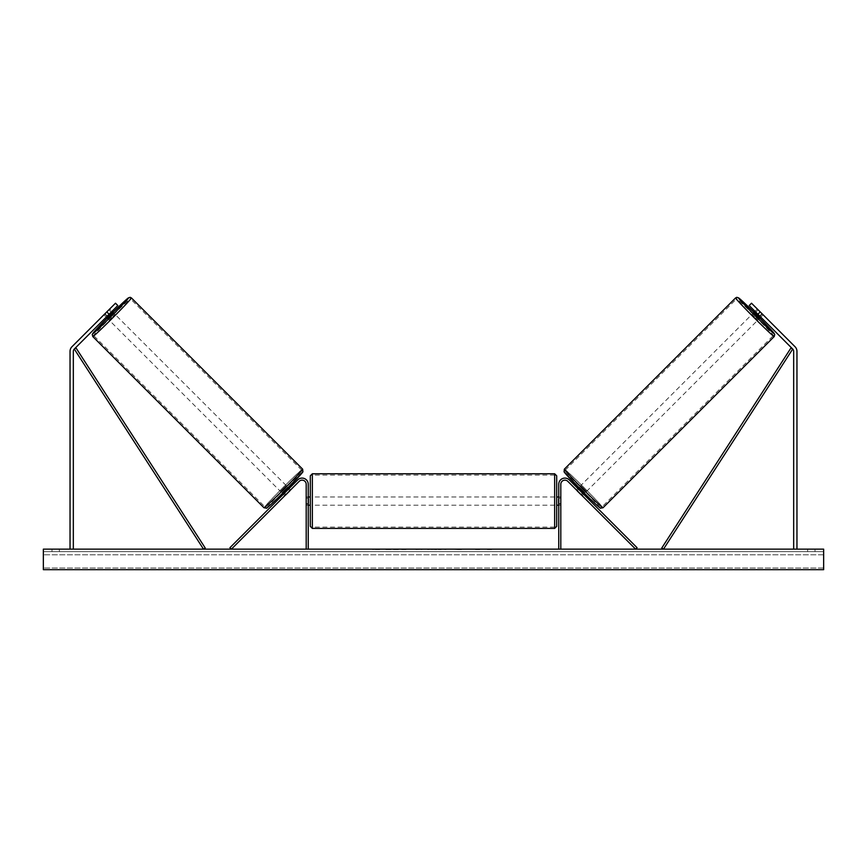 <?xml version="1.0" encoding="UTF-8"?>
<svg xmlns="http://www.w3.org/2000/svg" width="867" height="867" viewBox="0 0 867 867"><rect width="100%" height="100%" fill="white"/><g stroke="black" fill="none" stroke-linecap="round" stroke-linejoin="round"><path stroke-width="0.65" stroke-dasharray="4.33 3.25" d="M106.771 311.914L109.101 314.244L117.814 305.531L106.197 317.149L107.356 315.989L105.037 313.659L115.484 303.212L71.972 346.724A6.568 6.568 0 0 0 70.043 351.373L70.043 549.147L73.327 549.147L70.043 549.147M103.867 314.819L105.037 313.659L103.867 314.819L106.197 317.149L103.964 314.916L104.734 314.017L109.773 309.107L112.006 311.34M117.814 305.531L115.484 303.212L105.037 313.659L107.356 315.989L117.814 305.531L115.484 303.212L117.814 305.531M109.101 314.244L74.291 349.043A3.284 3.284 0 0 0 73.327 351.373L73.327 549.147M755.515 312.488L759.655 316.628L755.515 312.488L758.126 309.877L757.227 309.107L763.036 314.916L760.803 317.149L759.644 315.989L761.963 313.659L763.133 314.819L751.516 303.212L761.963 313.659L759.644 315.989L760.803 317.149L763.133 314.819M760.229 311.914L757.899 314.244L749.186 305.531L759.644 315.989L749.186 305.531L751.516 303.212L795.028 346.724A6.568 6.568 0 0 1 796.957 351.373L796.957 549.147L793.673 549.147L796.957 549.147M757.899 314.244L792.709 349.043A3.284 3.284 0 0 1 793.673 351.373L793.673 549.147M749.186 305.531L751.516 303.212L749.186 305.531M581.053 494.58L582.505 493.128L583.664 494.288L569.272 479.895L637.072 547.695L635.619 549.147L567.82 481.348L582.212 495.74L583.664 494.288L582.212 495.74L567.82 481.348A4.107 4.107 0 0 0 560.808 484.252A4.107 4.107 0 0 1 567.82 481.348A4.107 4.107 0 0 0 560.808 484.252L560.808 549.147L558.76 549.147L558.76 484.252A6.156 6.156 0 0 1 569.272 479.895L582.505 493.128L581.053 494.58M558.76 484.252A6.156 6.156 0 0 1 569.272 479.895A6.156 6.156 0 0 0 558.76 484.252L558.76 505.201L558.76 484.252M560.808 503.554L560.808 505.201L560.808 503.554L558.76 503.554L560.808 503.554M558.76 549.147L560.808 549.147M285.947 494.58L284.495 493.128L297.728 479.895L283.336 494.288L284.495 493.128L285.947 494.58L284.788 495.74L283.336 494.288L284.788 495.74L299.18 481.348L285.947 494.58M308.24 484.252A6.156 6.156 0 0 0 297.728 479.895L229.928 547.695L231.381 549.147L299.18 481.348A4.107 4.107 0 0 1 306.192 484.252A4.107 4.107 0 0 0 299.18 481.348A4.107 4.107 0 0 1 306.192 484.252L306.192 549.147L308.24 549.147L308.24 484.252A6.156 6.156 0 0 0 297.728 479.895A6.156 6.156 0 0 1 308.24 484.252L308.24 505.201L308.24 484.252M306.192 503.554L306.192 505.201L306.192 503.554L308.24 503.554L306.192 503.554M308.24 549.147L306.192 549.147M310.299 475.842L310.299 526.356M556.701 501.093L556.701 496.986L556.701 501.093M308.652 498.157L308.652 504.03L306.192 504.03L306.192 498.157L308.652 498.157L308.652 504.03L308.652 498.157M308.24 498.157L306.192 498.157L306.192 505.201L306.192 504.03L308.24 504.03M558.76 498.157L560.808 498.157L560.808 496.986L560.808 498.157L558.348 498.157L558.348 504.03L560.808 504.03L560.808 498.157L560.808 505.201L560.808 504.03L558.76 504.03M558.348 504.03L558.348 498.157L558.348 504.03M554.652 473.783L554.652 528.404M312.348 528.404L312.348 473.783M107.02 316.314L104.864 314.147L103.964 314.916M109.773 309.107L109.004 310.007L111.171 312.163M281.883 492.835L287.692 487.026L281.883 492.835L282.447 493.399M285.622 494.905L284.17 493.453M288.31 489.313L289.762 490.765M287.692 487.026L288.256 487.601M289.144 488.479L290.597 489.931L289.697 490.7L287.963 488.955L283.812 493.106L287.963 488.955M283.812 493.106L285.557 494.84L284.788 495.74M289.697 490.7L285.557 494.84M104.864 314.147L109.004 310.007M107.345 316.628L111.485 312.488L107.345 316.628L104.734 314.017M108.874 309.877L111.485 312.488M107.736 318.688L113.544 312.879M283.942 493.236L288.093 489.086M280.431 491.383L286.24 485.574L280.431 491.383L109.188 320.14L114.997 314.331L109.188 320.14M286.24 485.574L114.997 314.331M264.955 506.87A25.999 0.834 135 0 1 282.75 487.893A25.999 0.834 135 0 1 301.716 470.098A25.999 0.834 135 0 1 283.932 489.075A25.999 0.834 135 0 1 264.955 506.87L93.712 335.616A25.999 0.834 -45 0 0 112.677 317.831A25.999 0.834 -45 0 0 130.473 298.855A25.999 0.834 -45 0 0 111.507 316.65A25.999 0.834 -45 0 0 93.712 335.616M301.716 470.098L130.473 298.855M398.43 549.147L384.569 549.147L398.43 549.147M398.43 549.559L384.569 549.559L398.43 549.559M815.023 551.607L815.023 549.147L807.632 549.147L815.023 549.147L815.023 551.607L807.632 551.607L815.023 551.607M59.368 551.607L59.368 549.147L51.977 549.147L59.368 549.147L59.368 551.607L51.977 551.607L59.368 551.607M428.471 549.147L414.599 549.559L428.471 549.147M473.545 549.147L479.765 549.147M479.765 549.559L473.545 549.559M823.65 549.147L43.35 549.147L43.35 569.673L43.35 568.004L43.35 569.673L823.65 569.673L43.35 569.673L823.65 569.673L823.65 549.147M374.772 549.147L379.703 549.147L374.772 549.147M494.689 549.147L490.993 549.147M439.862 549.147L433.5 549.147M823.65 551.607L43.35 551.607L43.35 568.004L43.35 551.607L823.65 551.607L823.65 568.004L823.65 551.607M51.977 551.607L51.977 549.147L51.977 551.607M807.632 551.607L807.632 549.147L807.632 551.607M401.649 549.147L406.916 549.147M396.327 549.559L401.789 549.147L396.327 549.559M401.649 549.559L406.916 549.559M379.703 549.559L372.311 549.559L379.703 549.147M490.993 549.559L487.297 549.147M487.297 549.559L494.689 549.559M423.92 549.147L421.286 549.559L423.92 549.147M461.396 549.559L457.971 549.147M457.971 549.559L450.461 549.147L458.09 549.147M458.09 549.559L461.515 549.559M434.898 549.147L438.561 549.147M438.561 549.559L436.74 549.147M433.5 549.559L432.34 549.147M432.34 549.559L427.648 549.147M427.648 549.559L434.595 549.147M434.595 549.559L438.951 549.147M438.951 549.559L445.909 549.147M445.909 549.559L441.054 549.147M441.054 549.559L439.862 549.559M436.74 549.559L434.898 549.559M763.036 314.916L762.266 314.017L759.655 316.628M759.264 318.688L753.456 312.879M757.227 309.107L754.994 311.34M579.308 487.026L585.117 492.835L579.308 487.026L578.744 487.601M585.117 492.835L584.553 493.399M582.212 495.74L581.443 494.84L583.188 493.106L579.037 488.955L583.188 493.106M577.856 488.479L576.403 489.931L577.303 490.7L579.037 488.955M578.69 489.313L577.238 490.765M581.378 494.905L582.83 493.453M577.303 490.7L581.443 494.84M758.126 309.877L762.266 314.017M762.136 314.147L759.98 316.314M755.829 312.163L757.996 310.007M583.058 493.236L578.907 489.086M580.76 485.574L586.569 491.383L580.76 485.574L752.003 314.331L757.812 320.14L752.003 314.331M586.569 491.383L757.812 320.14M602.045 506.87A25.999 0.834 45 0 0 584.25 487.893A25.999 0.834 45 0 0 565.284 470.098A25.999 0.834 45 0 0 583.068 489.075A25.999 0.834 45 0 0 602.045 506.87L773.288 335.616A25.999 0.834 -135 0 1 754.323 317.831A25.999 0.834 -135 0 1 736.527 298.855A25.999 0.834 -135 0 1 755.493 316.65A25.999 0.834 -135 0 1 773.288 335.616M565.284 470.098L736.527 298.855M74.291 349.043L203.517 549.147L205.241 548.031L76.014 347.938L74.291 349.043M792.709 349.043L663.483 549.147L661.759 548.031L790.986 347.938L792.709 349.043M112.981 312.315A25.262 0.813 -45 0 0 107.172 318.124L112.981 312.315M92.78 336.548A27.31 0.878 135 0 1 111.475 316.618A27.31 0.878 135 0 1 131.405 297.923M302.648 469.166A27.31 0.878 -45 0 0 282.718 487.861A27.31 0.878 -45 0 0 264.023 507.791M266.928 507.791A25.262 0.813 135 0 1 284.213 489.356A25.262 0.813 135 0 1 302.648 472.071M823.65 568.004L43.35 568.004L823.65 568.004M823.65 554.782L43.35 554.782L823.65 554.782M754.019 312.315A25.262 0.813 -135 0 1 759.828 318.124L754.019 312.315M774.22 336.548A27.31 0.878 45 0 0 755.525 316.618A27.31 0.878 45 0 0 735.595 297.923M600.072 507.791A25.262 0.813 45 0 0 582.787 489.356A25.262 0.813 45 0 0 564.352 472.071M564.352 469.166A27.31 0.878 -135 0 1 584.282 487.861A27.31 0.878 -135 0 1 602.977 507.791M560.808 505.201L558.76 505.201L560.808 505.201M306.192 505.201L308.24 505.201L306.192 505.201M306.192 496.986L308.24 496.986M558.76 496.986L560.808 496.986M554.652 496.986L312.348 496.986M554.652 527.093L312.348 527.093M554.652 475.094L312.348 475.094M554.652 505.201L312.348 505.201"/><path stroke-width="1.3" d="M109.101 314.244L106.771 311.914L115.484 303.212L117.814 305.531L74.291 349.043A3.284 3.284 0 0 0 73.327 351.373L73.327 549.147M106.771 311.914L71.972 346.724A6.568 6.568 0 0 0 70.043 351.373L70.043 549.147M757.899 314.244L760.229 311.914L751.516 303.212L749.186 305.531L792.709 349.043A3.284 3.284 0 0 1 793.673 351.373L793.673 549.147M760.229 311.914L795.028 346.724A6.568 6.568 0 0 1 796.957 351.373L796.957 549.147M558.76 549.147L558.76 484.252A6.156 6.156 0 0 1 569.272 479.895L637.072 547.695L635.619 549.147L567.82 481.348A4.107 4.107 0 0 0 560.808 484.252L560.808 549.147M308.24 549.147L308.24 484.252A6.156 6.156 0 0 0 297.728 479.895L229.928 547.695L231.381 549.147L299.18 481.348A4.107 4.107 0 0 1 306.192 484.252L306.192 549.147M312.348 528.404L310.299 526.356L310.299 475.842L312.348 473.783L312.348 528.404L554.652 528.404L554.652 473.783L556.701 475.842L556.701 505.201L558.76 505.201M554.652 528.404L556.701 526.356L556.701 475.842M308.24 504.03L308.24 498.157M558.76 504.03L558.76 498.157M556.701 526.356L556.701 505.201M92.78 336.548L92.27 334.402L93.712 332.299L107.172 318.124A25.262 0.813 -45 0 0 92.78 333.643A25.262 0.813 -45 0 0 111.214 316.357A25.262 0.813 -45 0 0 128.5 297.923A25.262 0.813 -45 0 0 112.981 312.315L128.403 297.869L130.18 297.327L131.405 297.923A27.31 0.878 135 0 1 112.71 317.853A27.31 0.878 135 0 1 92.78 336.548L264.023 507.791A27.31 0.878 -45 0 0 283.953 489.107A27.31 0.878 -45 0 0 302.648 469.166L302.93 471.832L285.362 490.505C275.153 500.866 265.432 509.568 266.548 508.138L264.023 507.791M131.405 297.923L302.648 469.166M106.197 317.149L107.736 318.688L113.544 312.879L112.006 311.34M111.615 312.619L107.475 316.758L111.615 312.619L111.171 312.163M282.447 493.399L283.336 494.288M285.622 494.905L284.788 495.74M284.17 493.453L288.31 489.313M289.762 490.765L290.597 489.931M288.256 487.601L289.144 488.479M285.687 494.97L289.827 490.83M823.65 549.147L43.35 549.147L43.35 569.673L823.65 569.673L823.65 549.147M774.22 336.548L774.73 334.402L773.288 332.299L759.828 318.124A25.262 0.813 -135 0 1 774.22 333.643A25.262 0.813 -135 0 1 755.786 316.357A25.262 0.813 -135 0 1 738.5 297.923A25.262 0.813 -135 0 1 754.019 312.315L738.597 297.869L736.82 297.327L735.595 297.923A27.31 0.878 45 0 0 754.29 317.853A27.31 0.878 45 0 0 774.22 336.548L602.977 507.791A27.31 0.878 -135 0 1 583.047 489.107A27.31 0.878 -135 0 1 564.352 469.166L564.07 471.832L581.638 490.505C591.847 500.866 601.568 509.568 600.452 508.138L602.977 507.791M735.595 297.923L564.352 469.166M760.803 317.149L759.264 318.688L753.456 312.879L754.994 311.34M584.553 493.399L583.664 494.288M578.744 487.601L577.856 488.479M576.403 489.931L577.238 490.765M582.83 493.453L578.69 489.313M582.212 495.74L581.378 494.905M581.313 494.97L577.173 490.83M759.98 316.314L759.525 316.758L755.385 312.619L759.525 316.758M74.291 349.043L203.517 549.147L205.241 548.031L76.014 347.938L74.291 349.043M792.709 349.043L663.483 549.147L661.759 548.031L790.986 347.938L792.709 349.043M302.648 472.071A25.262 0.813 135 0 1 285.362 490.505A25.262 0.813 135 0 1 266.928 507.791M564.352 472.071A25.262 0.813 45 0 0 581.638 490.505A25.262 0.813 45 0 0 600.072 507.791M312.348 473.783L554.652 473.783M308.24 496.986L310.299 496.986M556.701 496.986L558.76 496.986M308.24 505.201L310.299 505.201"/></g></svg>
